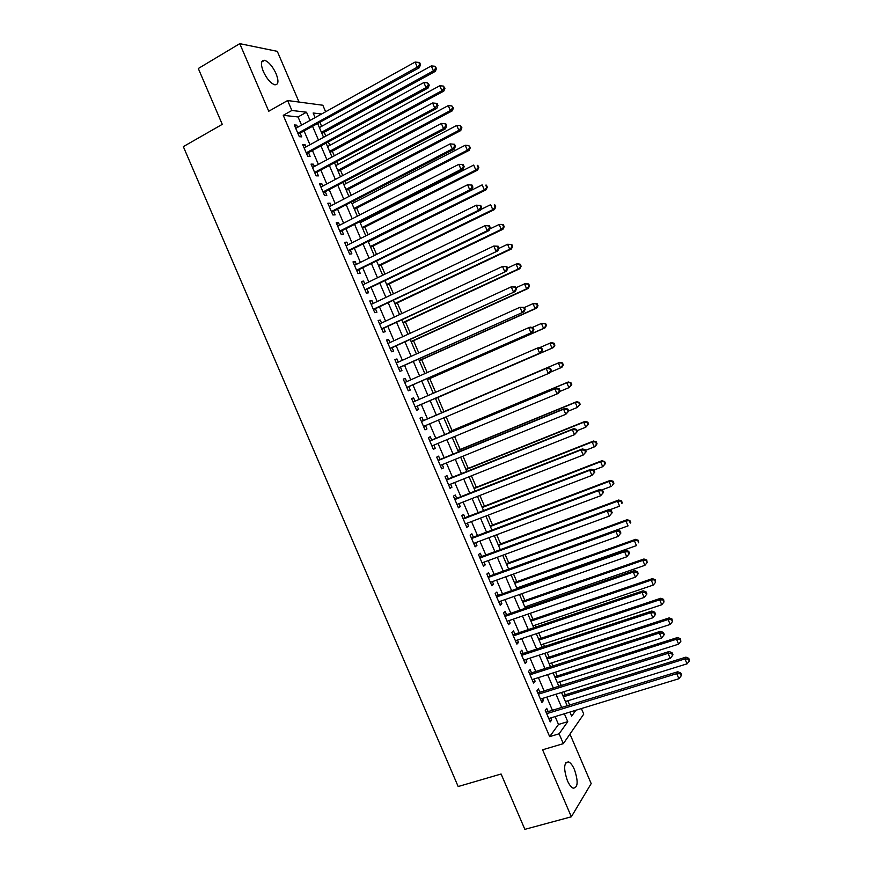 <?xml version="1.0" encoding="UTF-8"?>
<svg xmlns="http://www.w3.org/2000/svg" width="873" height="873" viewBox="0 0 873 873"><rect width="100%" height="100%" fill="white"/><g stroke="black" fill="none" stroke-linecap="round" stroke-linejoin="round"><path stroke-width="1.31" d="M574.423 769.539C572.601 765.414 570.658 762.86 568.618 761.9C563.805 762.293 563.391 768.502 567.363 780.56C569.185 784.685 571.117 787.228 573.146 788.188C577.981 787.73 578.406 781.51 574.423 769.539M276.075 73.648C272.616 66.326 268.786 61.874 264.606 60.302C260.885 60.172 260.449 63.893 263.297 71.455C266.789 78.799 270.597 83.241 274.733 84.79C278.487 84.91 278.934 81.2 276.075 73.648M581.374 708.56L583.753 714.103L563.336 743.654L559.113 733.8L567.756 721.655L564.373 713.754M299.046 102.065L277.298 51.343L239.759 43.65L198.302 68.509L222.266 124.348L183.33 146.631L458.172 786.529L501.102 774.002L524.859 829.35L571.346 816.79L591.185 783.583L569.96 734.073M301.556 125.134L298.053 116.949L283.256 115.323L291.877 110.467L287.621 100.537L322.835 105.24L325.629 111.755M569.687 705.078L567.843 700.79M565.289 694.81L563.958 691.722M561.328 685.567L559.735 681.868M557.214 675.964L555.555 672.112M552.958 666.055L551.627 662.934M549.128 657.118L547.153 652.513M544.599 646.533L543.508 644.001M541.053 638.261L538.75 632.892M536.229 627.01L535.389 625.057M532.966 619.404L530.348 613.283M527.859 607.477L527.27 606.124M524.88 600.548L521.934 593.662M519.479 587.933L519.151 587.169M516.794 581.68L513.52 574.03M508.708 562.801L505.107 554.399M500.622 543.923L496.693 534.767M492.525 525.044L488.28 515.125M484.439 506.165L479.855 495.482M476.342 487.276L471.431 475.829M468.244 468.375L463.006 456.175M460.136 449.475L454.582 436.511M452.039 430.575L446.158 416.847M443.931 411.674L437.853 397.488M435.616 392.261L429.756 378.566M427.181 372.585L421.637 359.654M418.745 352.899L413.529 340.721M410.31 333.213L405.421 321.799M401.875 313.527L397.302 302.866M393.428 293.83L389.183 283.921M384.993 274.122L381.065 264.988M376.547 254.425L372.946 246.033M368.1 234.706L364.827 227.089M362.459 221.556L362.109 220.749M359.643 214.998L356.708 208.134M354.296 202.525L353.696 201.117M351.197 195.279L348.578 189.168M346.134 183.472L345.282 181.486M342.74 175.549L340.448 170.202M337.971 164.43L336.869 161.843M334.283 155.82L332.318 151.236M329.808 145.376L328.444 142.201M325.825 136.09L324.189 132.26M321.635 126.323L320.02 122.547M548.179 711.713L546.727 708.319L545.232 710.273L550.23 721.927L551.714 719.941L550.841 717.901M539.874 692.344L538.423 688.95L536.895 690.827L541.893 702.492L543.41 700.572L542.493 698.444M531.57 672.974L530.118 669.58L528.558 671.381L533.556 683.046L535.105 681.202L534.156 678.987M523.265 653.593L521.814 650.199L520.221 651.924L525.219 663.6L526.801 661.832L525.808 659.519M514.95 634.213L513.499 630.819L511.873 632.478L516.881 644.143L518.486 642.441L517.46 640.051M506.646 614.821L505.183 611.427L503.535 613.01L508.533 624.686L510.17 623.06L509.112 620.583M498.33 595.43L496.868 592.036L495.187 593.542L500.196 605.229L501.866 603.669L500.764 601.104M490.015 576.027L488.553 572.633L486.839 574.074L491.848 585.761L493.551 584.277L492.405 581.625M481.689 556.625L480.237 553.231L478.491 554.595L483.5 566.282L485.224 564.875L484.057 562.136M473.373 537.222L471.911 533.829L470.132 535.116L475.152 546.804L476.909 545.472L475.698 542.646M465.047 517.809L463.596 514.415L461.784 515.637L466.793 527.325L468.583 526.059L467.339 523.145M456.721 498.396L455.269 494.991L453.425 496.148L458.434 507.835L460.267 506.646L458.98 503.645M448.395 478.971L446.943 475.578L445.066 476.647L450.086 488.345L451.941 487.232L450.61 484.144M440.068 459.547L438.617 456.143L436.707 457.146L441.727 468.856L443.615 467.808L442.251 464.632M431.742 440.112L430.28 436.718L428.348 437.646L433.357 449.355L435.278 448.373L433.881 445.11M423.405 420.677L421.954 417.283L419.978 418.134L424.998 429.843L426.952 428.938L425.511 425.588M415.046 401.187L413.616 397.837L411.609 398.623L416.628 410.332L418.614 409.502L417.152 406.098M406.676 381.654L405.279 378.391L403.25 379.111L408.269 390.82L410.277 390.056L408.826 386.663M398.295 362.12L396.942 358.945L394.869 359.589L399.899 371.298L401.94 370.61L400.478 367.206M389.925 342.576L388.594 339.488L386.499 340.055L391.53 351.775L393.603 351.164L392.141 347.76M381.545 323.032L380.257 320.031L378.129 320.522L383.149 332.242L385.255 331.707L383.804 328.303M373.164 303.477L371.909 300.563L369.748 300.989L374.779 312.709L376.918 312.239L375.455 308.835M364.772 283.921L363.561 281.095L361.367 281.444L366.398 293.164L368.57 292.782L367.107 289.367M356.391 264.366L355.213 261.616L352.987 261.9L358.017 273.62L360.222 273.304L358.759 269.899M348 244.8L346.865 242.137L344.606 242.345L349.637 254.076L351.874 253.836L350.411 250.42M339.608 225.234L338.506 222.659L336.225 222.79L341.256 234.521L343.526 234.346L342.063 230.941M331.216 205.657L330.158 203.169L327.833 203.223L332.864 214.965L335.167 214.867L333.704 211.452M322.824 186.08L321.799 183.679L319.442 183.657L324.483 195.399L326.808 195.377L325.345 191.962M314.422 166.492L313.44 164.179L311.05 164.091L316.091 175.833L318.449 175.877L316.986 172.472M306.03 146.904L305.07 144.678L302.658 144.514L307.7 156.256L310.09 156.376L308.627 152.971M283.256 115.323L549.663 736.637L558.491 724.459L555.119 716.591M552.467 710.393L546.771 697.112M544.141 690.99L538.412 677.623M535.826 671.588L530.053 658.133M527.51 652.186L521.694 638.632M519.184 632.772L513.335 619.132M510.858 613.359L504.976 599.62M502.532 593.935L496.606 580.109M494.205 574.51L488.247 560.597M485.879 555.075L479.877 541.074M477.542 535.64L471.507 521.552M469.216 516.205L463.127 502.019M460.879 496.759L454.757 482.485M452.541 477.313L446.376 462.941M444.193 457.856L438.006 443.397M435.856 438.399L429.614 423.852M427.508 418.931L421.255 404.33M419.138 399.408L412.907 384.862M410.757 379.853L404.559 365.383M402.366 360.287L396.2 345.904M393.974 340.71L387.852 326.415M385.582 321.144L379.493 306.925M377.191 301.556L371.134 287.424M368.799 281.979L362.775 267.924M360.396 262.391L354.416 248.423M351.994 242.792L346.046 228.912M343.591 223.193L337.676 209.4M335.188 203.595L329.317 189.877M326.786 183.985L320.948 170.355M318.372 164.364L312.567 150.822M309.97 144.754L304.197 131.288M297.628 127.305L296.711 125.166L294.266 124.937L299.308 136.679L301.731 136.875L300.268 133.46M563.336 743.654L542.602 749.787L571.346 816.79M549.663 736.637L559.113 733.8M239.759 43.65L268.753 111.242L287.621 100.537M569.905 712.073L571.662 716.166L575.864 710.24M321.58 114.003L313.145 112.999L315.109 117.604M317.761 123.791L323.567 137.323M326.186 143.423L332.013 157.042M334.599 163.055L340.47 176.75M343.002 182.675L348.916 196.458M351.415 202.296L357.363 216.166M359.818 221.917L365.798 235.863M368.22 241.526L374.244 255.56M376.623 261.125L382.68 275.246M385.026 280.724L391.115 294.932M393.428 300.323L399.55 314.607M401.82 319.911L407.986 334.283M410.223 339.499L416.41 353.947M418.614 359.076L424.845 373.611M427.006 378.653L433.27 393.276M435.387 398.23L441.683 412.896M443.8 417.84L450.064 432.462M452.214 437.493L458.445 452.018M460.638 457.136L466.826 471.573M469.052 476.778L475.207 491.128M477.466 496.41L483.577 510.672M485.879 516.041L491.957 530.206M494.293 535.662L500.327 549.739M502.706 555.283L508.697 569.272M511.109 574.903L517.067 588.795M519.511 594.513L525.437 608.317M527.914 614.112L533.796 627.829M536.317 633.711L542.155 647.34M544.719 653.31L550.514 666.841M553.111 672.897L558.873 686.342M561.514 692.485L567.232 705.842M310.046 120.419L306.521 112.213L291.877 110.467M561.71 707.545L555.992 694.21M553.373 688.088L547.611 674.665M545.025 668.62L539.23 655.11M536.677 649.152L530.849 635.555M528.329 629.673L522.469 615.989M519.981 610.194L514.077 596.423M511.633 590.715L505.685 576.846M503.285 571.226L497.294 557.269M494.926 551.736L488.902 537.692M486.567 532.235L480.51 518.104M478.208 512.735L472.107 498.505M469.849 493.234L463.705 478.906M461.479 473.723L455.302 459.307M453.12 454.2L446.9 439.697M444.75 434.689L438.497 420.088M436.38 415.155L430.105 400.511M427.988 395.567L421.724 380.977M419.575 375.947L413.355 361.433M411.161 356.315L404.974 341.889M402.748 336.683L396.593 322.344M394.323 317.052L388.212 302.789M385.91 297.409L379.831 283.234M377.485 277.767L371.451 263.668M369.061 258.113L363.059 244.102M360.636 238.46L354.667 224.536M352.212 218.796L346.275 204.959M343.776 199.131L337.884 185.371M335.352 179.456L329.492 165.783M326.917 159.781L321.089 146.195M318.481 140.106L312.687 126.596M298.053 116.949L306.521 112.213M558.491 724.459L567.756 721.655M294.823 126.225L296.711 125.166M303.182 145.715L305.07 144.678M311.53 165.204L313.44 164.179M319.889 184.694L321.799 183.679M328.237 204.173L330.158 203.169M336.585 223.641L338.506 222.659M344.933 243.109L346.865 242.137M353.281 262.577L355.213 261.616M361.629 282.034L363.561 281.095M369.966 301.491L371.909 300.563M378.304 320.948L380.257 320.031M386.641 340.383L388.594 339.488M394.978 359.829L396.942 358.945M403.315 379.264L405.279 378.391M411.641 398.699L413.616 397.837M424.965 429.778L426.952 428.938M433.292 449.202L435.278 448.373M441.618 468.615L443.615 467.808M449.944 488.018L451.941 487.232M458.26 507.431L460.267 506.646M466.575 526.823L468.583 526.059M474.901 546.225L476.909 545.472M483.206 565.617L485.224 564.875M491.521 584.997L493.551 584.277M499.836 604.378L501.866 603.669M508.141 623.759L510.17 623.06M516.445 643.128L518.486 642.441M524.749 662.498L526.801 661.832M533.054 681.857L535.105 681.202M541.347 701.215L543.41 700.572M549.652 720.574L551.714 719.941M298.217 134.158L419.356 67.668L417.283 67.188L297.835 133.253M419.673 64.46L420.502 64.657L419.629 62.605L418.8 62.409L419.673 64.46L417.283 67.188L415.09 62.07L295.74 128.364M419.356 67.668L420.502 64.657M418.8 62.409L415.09 62.07M321.93 133.504L435.365 71.335L433.412 70.888L431.295 65.922L319.387 127.567M321.428 132.325L433.412 70.888L435.725 68.236L436.5 68.421L434.874 66.25L435.725 68.236M431.295 65.922L434.874 66.25M436.5 68.421L435.365 71.335M306.587 153.67L428.076 88.042L426.035 87.649L306.227 152.83M428.425 84.91L429.243 85.074L427.552 82.87L428.425 84.91L426.035 87.649L423.852 82.531L304.131 147.941M428.076 88.042L429.243 85.074M427.552 82.87L423.852 82.531M314.957 173.181L436.795 108.416L434.787 108.099L314.618 172.407M437.177 105.36L437.973 105.491L437.1 103.451L436.304 103.32L437.177 105.36L434.787 108.099L432.604 102.992L312.523 167.518M436.795 108.416L437.973 105.491M436.304 103.32L432.604 102.992M323.316 192.693L445.503 128.789L443.539 128.549L323.01 191.973M445.917 125.799L446.703 125.898L445.83 123.857L445.044 123.759L445.917 125.799L443.539 128.549L441.345 123.442L320.915 187.084M445.503 128.789L446.703 125.898M445.044 123.759L441.345 123.442M331.675 212.194L454.222 149.152L452.279 148.999L331.402 211.539M454.658 146.238L455.433 146.304L454.56 144.263L453.785 144.198L454.658 146.238L452.279 148.999L450.097 143.892L329.307 206.65M454.222 149.152L455.433 146.304M453.785 144.198L450.097 143.892M330.049 152.459L443.811 91.087L441.902 90.716L439.774 85.761L327.539 146.609M329.579 151.367L441.902 90.716L444.215 88.064L444.979 88.217L443.364 86.078L444.215 88.064M439.774 85.761L443.364 86.078M444.979 88.217L443.811 91.087M338.178 171.414L452.269 110.849L450.381 110.555L448.264 105.6L335.701 165.641M337.742 170.399L450.381 110.555L452.694 107.892L453.436 108.012L451.843 105.906L452.694 107.892M448.264 105.6L451.843 105.906M453.436 108.012L452.269 110.849M346.297 190.358L460.715 130.601L458.86 130.383L456.743 125.428L343.864 184.672M345.894 189.43L458.86 130.383L461.162 127.709L461.904 127.807L460.322 125.734L461.162 127.709M456.743 125.428L460.322 125.734M461.904 127.807L460.715 130.601M354.416 209.302L469.161 150.342L467.339 150.2L465.222 145.245L352.015 203.704M354.056 208.451L467.339 150.2L470.372 147.592L468.801 145.551L469.641 147.526M465.222 145.245L468.801 145.551M470.372 147.592L469.161 150.342M340.034 231.683L462.93 169.515L461.031 169.438L339.783 231.105M463.41 166.678L461.031 169.438L458.838 164.331L463.29 164.67L462.526 164.637L463.41 166.678L464.163 166.71L463.29 164.67M337.687 226.205L458.838 164.331L462.526 164.637M462.93 169.515L464.163 166.71M362.535 228.246L477.607 170.093L475.818 170.017L473.701 165.062L360.167 222.724M362.208 227.482L475.818 170.017L478.83 167.376L477.269 165.357L478.12 167.343M477.269 165.357L477.978 165.39M478.83 167.376L477.607 170.093M348.392 251.184L471.638 189.867L469.772 189.867L348.174 250.649M472.14 187.106L469.772 189.867L467.59 184.76L472.02 185.065L471.267 185.065L472.14 187.106L472.893 187.106L472.02 185.065M346.079 245.771L467.59 184.76L471.267 185.065M471.638 189.867L472.893 187.106M370.654 247.179L486.043 189.823L484.286 189.834L482.169 184.88L368.319 241.745M370.359 246.492L484.286 189.834L487.287 187.149L486.447 185.174L485.737 185.163L486.588 187.149M485.737 185.163L486.447 185.174M487.287 187.149L486.043 189.823M356.751 270.663L480.336 210.218L478.513 210.295L356.555 270.204M480.881 207.523L478.513 210.295L476.331 205.188L480.739 205.461L480.008 205.482L480.881 207.523L481.612 207.501L480.739 205.461M354.46 265.316L476.331 205.188L480.008 205.482M480.336 210.218L481.612 207.501M378.762 266.112L494.489 209.553L492.765 209.64L490.648 204.686L480.63 209.607M378.5 265.512L492.765 209.64L495.744 206.923L494.904 204.948L494.216 204.969L495.056 206.945M494.216 204.969L494.904 204.948M495.744 206.923L494.489 209.553M365.1 290.152L489.044 230.559L487.243 230.723L364.936 289.749M489.611 227.94L487.243 230.723L485.061 225.616L489.458 225.845L488.738 225.9L489.611 227.94L490.331 227.886L489.458 225.845M362.841 284.86L485.061 225.616L488.738 225.9M489.044 230.559L490.331 227.886M386.881 285.034L502.924 229.283L501.233 229.435L499.116 224.492L489.797 228.988M386.652 284.511L501.233 229.435L504.201 226.685L503.35 224.71L502.673 224.765L503.525 226.74M502.673 224.765L500.807 224.35L503.35 224.71M504.201 226.685L502.924 229.283M373.458 309.631L497.741 250.9L373.306 309.293M498.352 248.358L495.984 251.14L493.802 246.033L498.177 246.23L497.479 246.317L498.352 248.358L499.05 248.259L498.177 246.23M371.211 304.404L493.802 246.033L497.479 246.317M497.741 250.9L499.05 248.259M381.807 329.099L506.449 271.23L381.687 328.826M507.082 268.764L504.714 271.558L502.532 266.451L506.897 266.603L506.209 266.723L507.082 268.764L507.77 268.644L506.897 266.603M379.591 323.938L502.532 266.451L506.209 266.723M506.449 271.23L507.77 268.644M390.155 348.567L515.146 291.56L390.056 348.36M515.812 289.17L513.444 291.964L511.262 286.857L515.616 286.977L514.939 287.13L515.812 289.17L516.478 289.007L515.616 286.977M387.961 343.471L511.262 286.857L514.939 287.13M515.146 291.56L516.478 289.007M398.492 368.035L523.833 311.879L398.426 367.882M524.531 309.566L522.174 312.37L519.992 307.263L524.324 307.34L523.658 307.525L524.531 309.566L525.197 309.369L524.324 307.34M396.342 363.004L519.992 307.263L523.658 307.525M523.833 311.879L525.197 309.369M406.84 387.492L532.53 332.198L406.796 387.405M533.261 329.95L530.904 332.766L528.722 327.659L530.358 327.124L533.032 327.702L532.388 327.921L533.261 329.95L533.905 329.732L533.032 327.702M404.712 382.527L528.722 327.659L532.388 327.921M532.53 332.198L533.905 329.732M415.734 406.72L541.216 352.506L415.221 407.047M541.98 350.346L539.623 353.15L537.452 348.054L539.045 347.432L541.74 348.054L541.107 348.305L541.98 350.346L542.613 350.084L541.74 348.054M413.082 402.038L537.452 348.054L541.107 348.305M541.216 352.506L542.613 350.084M551.321 370.436L550.448 368.406L549.826 368.69L550.699 370.719L551.321 370.436L549.903 372.815L548.353 373.546L423.536 426.428M550.699 370.719L548.353 373.546L546.171 368.45L547.731 367.74L421.386 421.43M421.986 421.288L546.171 368.45L549.826 368.69M550.448 368.406L547.731 367.74M560.019 390.777L559.146 388.747L558.545 389.063L559.418 391.093L560.019 390.777L558.589 393.123L557.072 393.919L431.895 445.939M559.418 391.093L557.072 393.919L554.89 388.823L556.417 388.049L429.712 440.843M429.811 441.061L554.89 388.823L558.545 389.063M559.146 388.747L556.417 388.049M568.716 411.118L567.854 409.088L567.254 409.437L568.127 411.467L568.716 411.118L565.791 414.304L440.265 465.44M568.127 411.467L565.791 414.304L563.609 409.208L565.104 408.346L438.039 460.267M438.17 460.562L563.609 409.208L567.254 409.437M567.854 409.088L565.104 408.346M577.424 431.458L576.551 429.418L575.973 429.8L576.846 431.829L577.424 431.458L574.499 434.667L448.624 484.941M576.846 431.829L574.499 434.667L572.328 429.581L573.79 428.643L446.365 479.681M446.529 480.063L572.328 429.581L575.973 429.8M576.551 429.418L573.79 428.643M586.121 451.778L585.248 449.748L584.681 450.162L585.554 452.192L586.121 451.778L583.219 455.04L456.972 504.43M585.554 452.192L583.219 455.04L581.036 449.944L582.466 448.929L454.68 499.083M454.888 499.552L581.036 449.944L584.681 450.162M585.248 449.748L582.466 448.929M594.808 472.107L593.946 470.078L593.389 470.514L594.262 472.555L594.808 472.107L591.927 475.403L465.331 523.92M594.262 472.555L591.927 475.403L589.744 470.307L591.141 469.205L463.006 518.486M463.247 519.042L589.744 470.307L593.389 470.514M593.946 470.078L591.141 469.205M394.989 303.957L511.36 249.001L509.701 249.231L507.584 244.287L499.007 248.358M394.792 303.52L509.701 249.231L512.647 246.448L511.807 244.473L511.142 244.56L511.993 246.535M511.142 244.56L507.584 244.287L511.807 244.473M512.647 246.448L511.36 249.001M403.097 322.879L519.795 268.72L518.169 269.026L516.052 264.083L507.519 268.055M402.944 322.519L518.169 269.026L521.105 266.21L520.253 264.235L519.61 264.344L520.45 266.32M519.61 264.344L516.052 264.083L517.678 263.799L520.253 264.235M521.105 266.21L519.795 268.72M411.205 341.79L528.22 288.439L526.626 288.81L524.52 283.867L515.965 287.784M411.085 341.507L526.626 288.81L529.551 285.962L528.7 283.987L528.067 284.129L528.918 286.104M528.067 284.129L524.52 283.867L526.113 283.507L528.7 283.987M529.551 285.962L528.22 288.439M419.302 360.702L536.655 308.147L535.094 308.595L532.977 303.651L524.4 307.514M419.226 360.505L535.094 308.595L537.997 305.703L537.146 303.728L536.524 303.902L537.375 305.877M536.524 303.902L532.977 303.651L537.146 303.728M537.997 305.703L536.655 308.147M427.41 379.602L545.079 327.844L543.552 328.379L541.435 323.436L532.192 327.517M427.355 379.482L543.552 328.379L546.443 325.443L545.592 323.468L544.981 323.676L545.832 325.651M544.981 323.676L541.435 323.436L545.592 323.468M546.443 325.443L545.079 327.844M435.507 398.503L553.504 347.541L552.009 348.152L549.892 343.209L539.765 347.596M435.496 398.47L552.009 348.152L554.879 345.184L554.039 343.209L553.438 343.449L554.29 345.424M553.438 343.449L549.892 343.209L551.398 342.62L554.039 343.209M554.879 345.184L553.504 347.541M550.241 372.247L560.466 367.915L558.349 362.972L559.822 362.317L441.585 412.667M561.896 363.212L562.736 365.187L563.325 364.914L562.474 362.939L558.349 362.972L441.596 412.7M563.325 364.914L561.928 367.238L560.466 367.915L562.736 365.187M559.822 362.317L562.474 362.939M559.528 391.584L568.923 387.677L566.806 382.734L568.247 382.003L449.682 431.568M570.342 382.963L571.193 384.938L571.76 384.644L570.909 382.669L566.806 382.734L449.726 431.677M571.76 384.644L568.923 387.677L571.193 384.938M568.247 382.003L570.909 382.669M568.661 410.987L577.369 407.44L575.252 402.497L576.66 401.689L457.768 450.446M578.788 402.715L579.639 404.69L580.196 404.363L579.345 402.398L575.252 402.497L457.856 450.643M580.196 404.363L577.369 407.44L579.639 404.69M576.66 401.689L579.345 402.398M577.086 430.684L585.816 427.192L583.71 422.248L585.085 421.364L465.866 469.336M587.234 422.467L588.086 424.442L588.631 424.082L587.78 422.117L583.71 422.248L465.986 469.609M588.631 424.082L585.816 427.192L588.086 424.442M585.085 421.364L587.78 422.117M585.51 450.37L594.262 446.932L592.156 442L593.498 441.04L473.963 488.214M595.681 442.207L596.532 444.182L597.056 443.8L596.215 441.825L592.156 442L474.104 488.564M597.056 443.8L595.604 445.961L594.262 446.932L596.532 444.182M593.498 441.04L596.215 441.825M593.913 470.067L602.708 466.684L600.602 461.741L601.912 460.715L482.049 507.082M604.127 461.948L604.967 463.923L605.491 463.508L604.64 461.533L600.602 461.741L482.234 507.519M605.491 463.508L602.708 466.684L604.967 463.923M601.912 460.715L604.64 461.533M603.505 492.427L602.632 490.397L602.097 490.866L602.97 492.896L603.505 492.427L600.635 495.755L473.69 543.399M602.97 492.896L600.635 495.755L598.463 490.67L599.816 489.491L471.322 537.888M471.595 538.532L598.463 490.67L602.097 490.866M602.632 490.397L599.816 489.491M612.191 512.735L611.329 510.705L610.794 511.207L611.667 513.248L612.191 512.735L609.343 516.107L482.038 562.878M611.667 513.248L609.343 516.107L607.161 511.021L608.492 509.756L479.637 557.28M479.954 558.011L607.161 511.021L610.794 511.207M611.329 510.705L608.492 509.756M620.878 533.043L620.016 531.013L619.503 531.548L620.376 533.589L620.878 533.043L618.051 536.448L490.386 582.346M620.376 533.589L618.051 536.448L615.869 531.362L617.156 530.031L487.952 576.66M488.302 577.479L615.869 531.362L619.503 531.548M620.016 531.013L617.156 530.031M629.564 553.351L628.702 551.321L628.2 551.889L629.073 553.919L629.564 553.351L626.749 556.788L498.734 601.824M629.073 553.919L626.749 556.788L624.577 551.703L625.832 550.285L496.257 596.052M496.65 596.957L624.577 551.703L628.2 551.889M628.702 551.321L625.832 550.285M601.541 490.048L611.155 486.414L609.038 481.481L610.325 480.379L490.135 525.95M612.562 481.678L613.413 483.653L613.915 483.206L613.075 481.241L609.038 481.481L490.353 526.474M613.915 483.206L612.42 485.29L613.413 483.653M610.325 480.379L613.075 481.241M609.19 509.996L619.59 506.154L617.484 501.222L618.728 500.033L498.221 544.817M621.009 501.408L621.849 503.383L622.34 502.903L621.5 500.938L617.484 501.222L498.472 545.418M618.728 500.033L621.5 500.938M508.621 569.087L628.036 525.884L625.919 520.952L627.141 519.697L506.307 563.685M629.444 521.137L630.284 523.102L630.764 522.6L629.924 520.624L625.919 520.952L506.591 564.362M627.141 519.697L629.924 520.624M516.74 588.031L636.472 545.603L634.365 540.671L635.544 539.339L514.383 582.531M637.868 540.856L638.72 542.82L638.338 540.322L634.365 540.671L514.71 583.295M635.544 539.339L638.338 540.322M504.987 616.414L633.274 572.044L635.446 577.129L507.082 621.281M504.572 615.432L634.496 570.549L633.274 572.044L636.897 572.219L637.77 574.248L638.25 573.648L637.377 571.619L636.897 572.219M637.377 571.619L634.496 570.549M635.446 577.129L637.77 574.248M524.848 606.964L644.907 565.322L642.801 560.39L643.947 558.993L522.469 601.388M646.304 560.564L647.144 562.539L646.762 560.008L642.801 560.39L522.829 602.228M647.144 562.539L644.907 565.322M643.947 558.993L646.762 560.008M513.335 635.882L641.971 592.374L644.143 597.459L515.419 640.738M512.877 634.802L643.161 590.803L641.971 592.374L645.594 592.538L646.457 594.568L646.926 593.935L646.064 591.905L645.594 592.538M646.064 591.905L643.161 590.803M644.143 597.459L646.457 594.568M532.966 625.886L653.331 585.041L651.225 580.109L652.349 578.624L530.544 620.234M654.739 580.272L655.579 582.247L655.176 579.683L651.225 580.109L530.937 621.15M655.579 582.247L653.331 585.041M652.349 578.624L655.176 579.683M521.672 655.328L650.669 612.704L652.84 617.778L523.767 660.195M521.181 654.172L651.825 611.045L650.669 612.704L654.281 612.857L655.154 614.887L655.612 614.221L654.739 612.191L654.281 612.857M654.739 612.191L651.825 611.045M652.84 617.778L655.154 614.887M541.074 644.809L661.767 604.749L659.661 599.816L660.741 598.267L538.619 639.08M663.164 599.98L664.004 601.955L663.589 599.358L663.164 599.98L659.661 599.816L539.045 640.084M664.004 601.955L661.767 604.749M660.741 598.267L663.589 599.358M530.02 674.785L659.366 633.023L661.538 638.098L532.104 679.641M529.485 673.53L660.479 631.288L659.366 633.023L662.978 633.176L663.84 635.206L664.288 634.507L663.415 632.478L662.978 633.176M663.415 632.478L660.479 631.288M661.538 638.098L663.84 635.206M549.182 663.731L670.191 624.446L668.085 619.524L669.144 617.898L546.694 657.915M671.588 619.677L672.428 621.652L672.003 619.022L671.588 619.677L668.085 619.524L547.153 658.995M672.428 621.652L670.191 624.446M669.144 617.898L672.003 619.022M538.357 694.231L668.052 653.331L670.224 658.417L540.442 699.087M537.779 692.9L669.144 651.52L668.052 653.331L671.664 653.484L672.537 655.514L672.963 654.783L672.09 652.753L671.664 653.484M672.09 652.753L669.144 651.52M670.224 658.417L672.537 655.514M557.29 682.642L678.616 644.154L676.51 639.222L677.535 637.519L554.77 676.75M680.012 639.374L680.853 641.339L680.416 638.687L680.012 639.374L676.51 639.222L555.261 677.906M680.853 641.339L678.616 644.154M677.535 637.519L680.416 638.687M546.694 713.667L676.739 673.65L678.91 678.725L548.779 718.534M546.083 712.248L677.797 671.752L676.739 673.65L680.351 673.781L681.213 675.822L681.638 675.058L680.765 673.028L680.351 673.781M680.765 673.028L677.797 671.752M678.91 678.725L681.213 675.822M565.398 701.543L687.04 663.84L684.934 658.919L685.927 657.14L562.834 695.574M688.437 659.06L689.277 661.036L688.83 658.351L688.437 659.06L684.934 658.919L563.369 696.818M689.277 661.036L687.04 663.84M685.927 657.14L688.83 658.351M429.767 440.974L430.313 440.712M546.28 712.717L546.694 712.172M568.618 761.9L565.769 762.729M264.606 60.302L261.649 62.048"/></g></svg>

